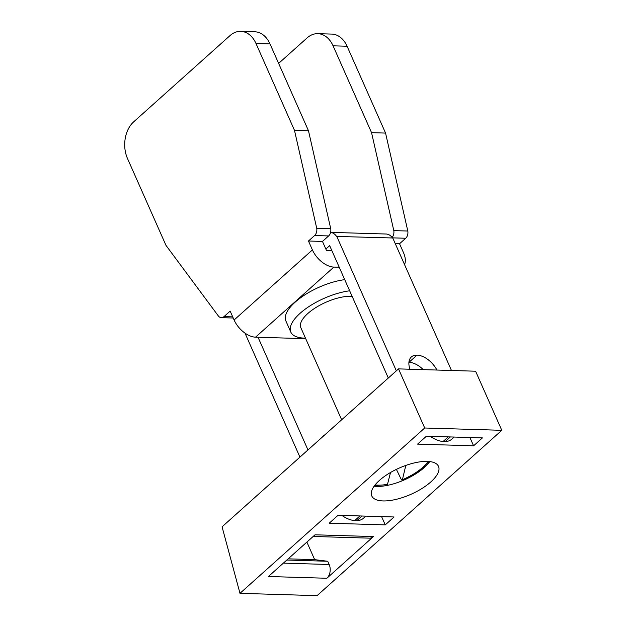 <?xml version="1.0" encoding="UTF-8"?>
<svg xmlns="http://www.w3.org/2000/svg" width="627" height="627" viewBox="0 0 627 627"><rect width="100%" height="100%" fill="white"/><g stroke="black" fill="none" stroke-linecap="round" stroke-linejoin="round"><path stroke-width="0.94" d="M305.71 338.682L255.557 337.169A19.931 11.631 48.2 0 1 234.106 319.997L230.164 311.102L224.019 316.596A6.638 4.71 -88.3 0 1 221.355 317.654A6.638 4.71 -88.3 0 1 218.525 316.196L165.975 245.353L127.493 158.521A26.546 18.849 -88.3 0 1 133.676 121.842L230.046 35.574A26.546 18.849 -88.3 0 1 240.729 31.35A26.546 18.849 -88.3 0 1 255.996 43.506L294.478 130.338L308.484 130.761L270.002 43.921A26.546 18.849 -88.3 0 0 254.734 31.773L240.729 31.35M234.106 319.997L312.411 249.914L308.468 241.011L322.474 241.434L328.619 235.94A6.638 4.71 -88.3 0 0 330.735 228.714L308.484 130.761M308.468 241.011L314.605 235.517A6.638 4.71 -88.3 0 0 316.729 228.291L330.735 228.714M316.729 228.291L294.478 130.338M278.631 63.398L307.128 37.894A26.546 18.849 91.7 0 1 317.811 33.67A26.546 18.849 91.7 0 1 333.07 45.818L371.552 132.658L393.803 230.611A6.638 4.71 91.7 0 1 392.102 237.414M393.803 230.611L407.809 231.034A6.638 4.71 91.7 0 1 405.693 238.252L399.548 243.754L403.49 252.65A19.931 11.631 48.2 0 1 404.54 264.586M371.552 132.658L385.558 133.081L407.809 231.034M317.811 33.67L331.816 34.085A26.546 18.849 91.7 0 1 347.076 46.241L385.558 133.081M331.808 250.518L326.416 250.33L322.474 241.434M395.253 243.621L399.548 243.754M312.411 249.914A19.931 11.631 48.2 0 0 333.862 267.086L339.223 267.243M344.717 279.642A44.125 17.384 156.1 0 0 295.176 302.143A44.125 17.384 156.1 0 0 285.881 320.953L290.818 332.106A44.125 17.384 -23.9 0 1 306.791 308.029A44.125 17.384 -23.9 0 1 349.662 290.795M305.474 338.149A44.125 17.384 -23.9 0 1 304.463 338.125A44.125 17.384 -23.9 0 1 290.818 332.106M341.652 419.784L300.835 327.67A33.176 13.073 -23.9 0 1 307.818 313.524A33.176 13.073 -23.9 0 1 352.1 296.297M396.562 469.701L400.904 478.746C401.625 480.117 402.126 480.447 402.401 479.718L405.81 465.43M387.423 484.632L390.527 472.499M402.142 480.094L402.401 479.718A34.132 13.441 -23.9 0 0 428.076 461.433M383.058 500.934A36.499 14.374 -23.9 0 1 371.772 495.949A36.499 14.374 -23.9 0 1 399.313 468.016A36.499 14.374 -23.9 0 1 438.508 466.378A36.499 14.374 -23.9 0 1 421.869 488.551A36.499 14.374 -23.9 0 1 383.058 500.934M374.092 486.246A36.499 14.374 156.1 0 0 376.631 486.434A36.499 14.374 156.1 0 0 429.761 461.582M288.169 558.845L314.668 559.645L327.733 561.267L286.829 560.036M327.733 561.267L329.167 564.504A9.954 7.069 91.7 0 1 326.847 578.259L373.426 536.563A9.954 7.069 91.7 0 1 369.421 538.146L313.179 536.461M482.422 437.905L473.589 445.813L417.566 444.128L426.399 436.22L482.422 437.905M394.085 516.977L338.055 515.292L329.222 523.2L385.244 524.885L394.085 516.977M373.426 536.563L315.02 534.807L268.442 576.503L326.847 578.259M239.984 593.33L317.066 595.65L501.788 430.31L424.706 427.998L239.984 593.33L222.068 526.821L398.513 368.888L475.595 371.208L501.788 430.31M469.921 437.528L473.589 445.813M314.668 559.645L306.893 542.089M424.706 427.998L398.513 368.888M381.577 516.601L385.244 524.885M365.831 516.131L363.535 518.184A26.42 15.416 -131.8 0 1 356.794 520.692L354.678 520.629L359.906 515.95M341.872 515.41A26.42 15.416 48.2 0 0 354.678 520.629M392.51 237.97A13.3 9.444 -88.3 0 0 386.052 234.02L330.609 232.358M448.25 436.878L443.054 441.526L445.17 441.588L450.366 436.941M445.17 441.588A26.42 15.416 48.2 0 0 451.91 439.08L454.175 437.058M443.054 441.526A26.42 15.416 -131.8 0 1 430.294 436.337M423.241 369.632A19.241 11.223 48.2 0 0 408.992 362.304L417.018 355.117A19.241 11.223 48.2 0 1 436.925 370.048M409.987 369.232A19.241 11.223 -131.8 0 1 411.351 356.951A19.241 11.223 -131.8 0 1 417.018 355.117M330.601 232.382A13.3 9.444 -88.3 0 1 336.574 236.426L392.753 237.978L451.471 370.479M336.723 236.293L396.342 370.831M299.933 457.122L244.985 333.109M325.852 249.06L329.661 245.651L388.309 378.018M356.794 520.692L362.022 516.013M307.967 449.935L258.034 337.248M324.755 434.911A19.241 11.223 48.2 0 0 322.976 436.047A19.241 11.223 48.2 0 0 321.643 437.693M224.019 316.596L232.711 316.862M314.605 235.517L328.619 235.94M270.002 43.921L255.996 43.506M392.431 237.852L405.693 238.252M347.076 46.241L333.07 45.818M255.557 337.169L333.862 267.086M387.721 484.248A34.132 13.441 -23.9 0 1 375.118 484.898M329.167 564.504L283.38 563.124M221.355 317.654L233.228 318.014M402.15 480.11L415.552 473.181L422.269 468.314L428.892 461.488M374.609 485.549L387.423 484.655"/></g></svg>
